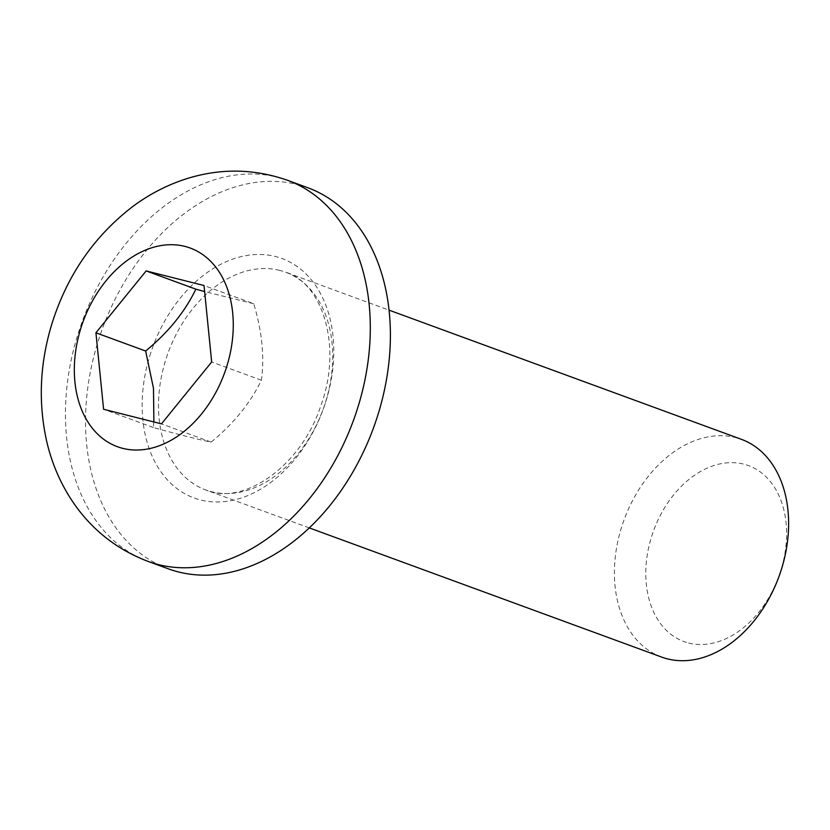 <?xml version="1.0" encoding="UTF-8"?>
<svg xmlns="http://www.w3.org/2000/svg" width="830" height="830" viewBox="0 0 830 830"><rect width="100%" height="100%" fill="white"/><g stroke="black" fill="none" stroke-linecap="round" stroke-linejoin="round"><path stroke-width="0.62" stroke-dasharray="4.15 3.11" d="M661.603 657.07A115.951 82.481 110.1 0 1 622.645 523.875A115.951 82.481 110.1 0 1 735.556 437.535A115.951 82.481 110.1 0 1 741.429 439.34M168.117 568.758A202.914 144.337 110.1 0 1 99.942 335.683A202.914 144.337 110.1 0 1 297.545 184.571A202.914 144.337 110.1 0 1 307.806 187.736M688.661 643.032A93.717 66.67 -69.9 0 0 786.072 523.004A93.717 66.67 -69.9 0 0 673.804 494.701A93.717 66.67 -69.9 0 0 688.661 643.032M153.882 421.951L153.311 427.502C178.357 434.474 197.654 439.34 211.183 442.089C233.676 423.58 250.421 402.955 261.398 380.223C264.604 356.838 262.052 331.346 253.741 303.749L204.014 285.52M261.398 380.223L211.671 361.984M211.183 442.089L161.456 423.86M153.311 427.502L103.584 409.263M253.741 303.749L204.616 291.558M279.658 270.383A115.951 82.481 -69.9 0 0 165.419 360.832A115.951 82.481 -69.9 0 0 205.705 489.918A115.951 82.481 -69.9 0 0 323.057 409.449A115.951 82.481 -69.9 0 0 285.53 272.188A115.951 82.481 -69.9 0 0 279.658 270.383M149.753 356.008A127.54 90.729 110.1 0 1 314.497 283.943A127.54 90.729 110.1 0 1 249.633 494.805A127.54 90.729 110.1 0 1 149.753 356.008M287.73 180.369A202.914 144.337 -69.9 0 0 277.459 177.205A202.914 144.337 -69.9 0 0 77.543 335.496A202.914 144.337 -69.9 0 0 148.031 561.391M309.258 527.89L205.705 489.918C241.655 506.134 300.553 468.058 320.847 405.663C342.842 346.027 322.165 282.885 285.53 272.188L389.083 310.161"/><path stroke-width="1.25" d="M389.083 310.161L741.429 439.34A115.951 82.481 110.1 0 1 780.387 572.524A115.951 82.481 110.1 0 1 667.465 658.875A115.951 82.481 110.1 0 1 661.603 657.07L309.258 527.89M287.73 180.369L307.806 187.736A202.914 144.337 110.1 0 1 373.479 427.938A202.914 144.337 110.1 0 1 168.117 568.758L148.031 561.391A202.914 144.337 -69.9 0 0 353.393 420.571A202.914 144.337 -69.9 0 0 287.73 180.369C254.022 168.521 220.033 168.065 185.754 178.99C166.996 185.1 149.545 194.106 133.402 206.037C94.34 235.824 67.168 275.104 51.885 323.876C39.716 363.644 38.045 403.038 46.864 442.068C51.47 461.594 58.961 479.75 69.336 496.537C88.416 527.029 114.654 548.651 148.031 561.391M161.456 423.86L103.584 409.263L95.927 332.799L146.142 270.922L204.014 285.52L211.671 361.984L161.456 423.86M95.927 332.799L145.655 351.028L153.488 388.347L153.882 421.951M204.616 291.558L195.87 289.162L146.142 270.922M195.87 289.162C184.893 311.893 168.148 332.519 145.655 351.028M80.624 328.939A105.804 75.26 110.1 0 1 217.284 269.159A105.804 75.26 110.1 0 1 163.479 444.071A105.804 75.26 110.1 0 1 80.624 328.939"/></g></svg>
